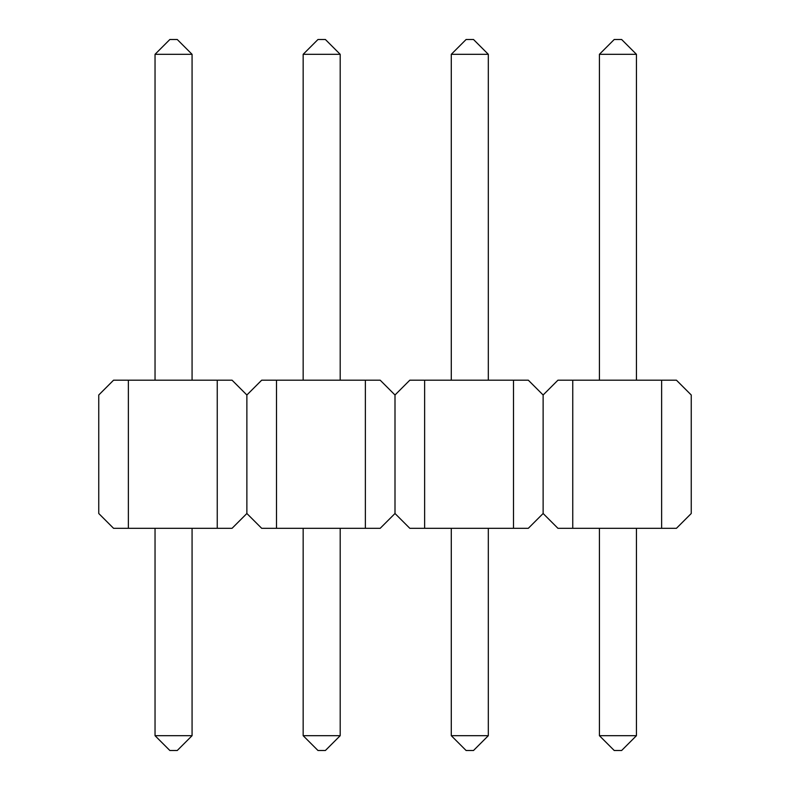 <?xml version="1.0" encoding="UTF-8"?>
<svg xmlns="http://www.w3.org/2000/svg" width="790" height="790" viewBox="0 0 790 790"><rect width="100%" height="100%" fill="white"/><g stroke="black" fill="none" stroke-linecap="round" stroke-linejoin="round"><path stroke-width="1.19" d="M128.375 380.188L128.375 528.312L113.562 528.312L98.75 513.5L98.75 395L113.562 380.188L232.062 380.188L246.875 395L246.875 513.5L232.062 528.312L217.25 528.312L217.25 380.188M128.375 528.312L217.25 528.312M155.037 735.688L192.069 735.688L177.256 750.5L169.85 750.5L155.037 735.688L155.037 528.312M192.069 735.688L192.069 528.312M155.037 380.188L155.037 54.312L192.069 54.312L177.256 39.5L169.85 39.5L155.037 54.312M192.069 380.188L192.069 54.312M246.875 395L261.688 380.188L276.5 380.188L276.5 528.312L365.375 528.312L365.375 380.188L380.188 380.188L395 395L395 513.5L380.188 528.312L365.375 528.312M276.5 380.188L365.375 380.188M276.5 528.312L261.688 528.312L246.875 513.5M303.163 735.688L340.194 735.688L325.381 750.5L317.975 750.5L303.163 735.688L303.163 528.312M340.194 735.688L340.194 528.312M303.163 380.188L303.163 54.312L340.194 54.312L325.381 39.5L317.975 39.5L303.163 54.312M340.194 380.188L340.194 54.312M395 395L409.812 380.188L424.625 380.188L424.625 528.312L513.5 528.312L513.5 380.188L528.312 380.188L543.125 395L543.125 513.5L528.312 528.312L513.5 528.312M424.625 380.188L513.5 380.188M424.625 528.312L409.812 528.312L395 513.5M451.288 735.688L488.319 735.688L473.506 750.5L466.1 750.5L451.288 735.688L451.288 528.312M488.319 735.688L488.319 528.312M451.288 380.188L451.288 54.312L488.319 54.312L473.506 39.5L466.1 39.5L451.288 54.312M488.319 380.188L488.319 54.312M543.125 395L557.938 380.188L572.75 380.188L572.75 528.312L661.625 528.312L661.625 380.188L676.438 380.188L691.25 395L691.25 513.5L676.438 528.312L661.625 528.312M572.75 380.188L661.625 380.188M572.75 528.312L557.938 528.312L543.125 513.5M599.413 735.688L636.444 735.688L621.631 750.5L614.225 750.5L599.413 735.688L599.413 528.312M636.444 735.688L636.444 528.312M599.413 380.188L599.413 54.312L636.444 54.312L621.631 39.5L614.225 39.5L599.413 54.312M636.444 380.188L636.444 54.312"/></g></svg>
